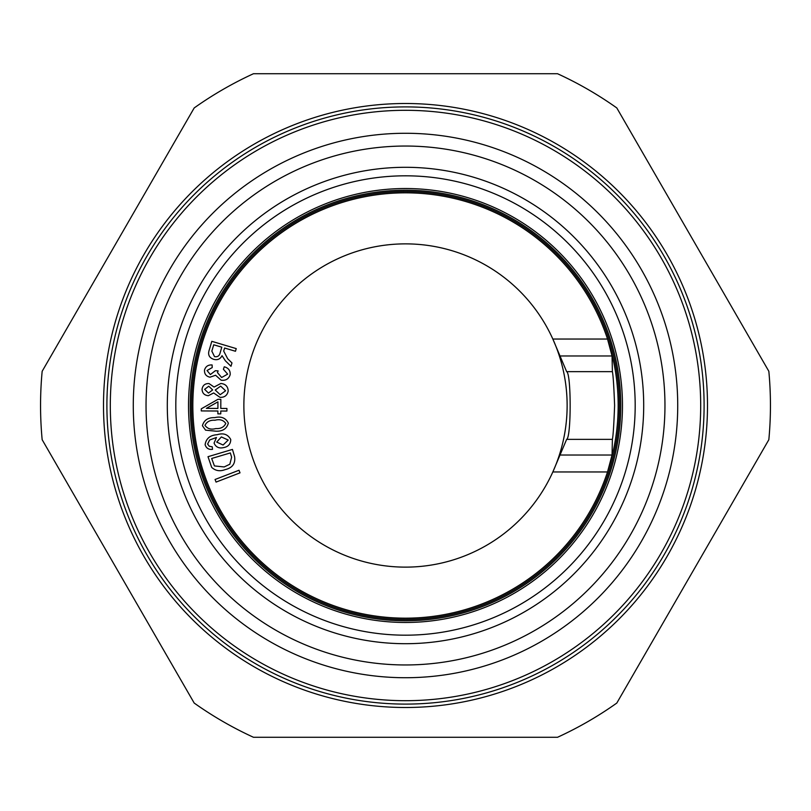 <?xml version="1.0" encoding="UTF-8"?>
<svg xmlns="http://www.w3.org/2000/svg" width="811" height="811" viewBox="0 0 811 811"><rect width="100%" height="100%" fill="white"/><g stroke="black" fill="none" stroke-linecap="round" stroke-linejoin="round"><path stroke-width="1.22" d="M704.1 405.5A298.6 298.6 0 0 0 405.5 106.9A298.6 298.6 0 0 0 106.9 405.5A298.6 298.6 0 0 0 405.5 704.1A298.6 298.6 0 0 0 704.1 405.5A298.6 298.6 0 0 1 405.5 704.1A298.6 298.6 0 0 1 106.9 405.5M133.278 405.5A272.222 272.222 0 0 1 405.5 133.278A272.222 272.222 0 0 1 677.722 405.5A272.222 272.222 0 0 1 405.5 677.722A272.222 272.222 0 0 1 133.278 405.5M146.041 405.5A259.459 259.459 0 0 1 405.5 146.041A259.459 259.459 0 0 1 664.959 405.5A259.459 259.459 0 0 1 405.5 664.959A259.459 259.459 0 0 1 146.041 405.5M643.701 405.5A238.201 238.201 0 0 1 405.5 643.701A238.201 238.201 0 0 1 167.299 405.5A238.201 238.201 0 0 1 405.5 167.299A238.201 238.201 0 0 1 643.701 405.5M175.815 405.5A229.685 229.685 0 0 0 405.5 635.185A229.685 229.685 0 0 0 635.185 405.5A229.685 229.685 0 0 0 405.5 175.815A229.685 229.685 0 0 0 175.815 405.5M42.162 439.714A364.95 364.95 0 0 1 42.162 371.286L194.194 107.944A364.95 364.95 0 0 1 253.458 73.73L557.542 73.73A364.95 364.95 0 0 1 616.806 107.944L768.838 371.286A364.95 364.95 0 0 1 768.838 439.714L616.806 703.056A364.95 364.95 0 0 1 557.542 737.27L253.458 737.27A364.95 364.95 0 0 1 194.194 703.056L42.162 439.714M405.5 619.472A213.972 213.972 0 0 1 191.528 405.5A213.972 213.972 0 0 1 405.5 191.528A213.972 213.972 0 0 1 619.472 405.5A213.972 213.972 0 0 1 405.5 619.472M192.825 405.5A212.675 212.675 0 0 1 405.5 192.825A212.675 212.675 0 0 1 618.175 405.5A212.675 212.675 0 0 1 405.5 618.175A212.675 212.675 0 0 1 192.825 405.5M612.396 371.641C613.146 375.108 613.886 386.401 614.606 405.5C613.886 424.629 613.146 435.912 612.396 439.359L612.052 455.022L607.53 471.951L552.838 471.951A161.632 161.632 0 0 1 243.868 405.5A161.632 161.632 0 0 1 552.838 339.049L566.646 371.641C571.319 373.334 571.329 437.616 566.646 439.359L552.838 471.951A161.632 161.632 0 0 0 567.132 405.5A161.632 161.632 0 0 1 405.5 567.132A161.632 161.632 0 0 1 243.868 405.5A161.632 161.632 0 0 1 405.5 243.868A161.632 161.632 0 0 1 567.132 405.5A161.632 161.632 0 0 0 552.838 339.049L607.53 339.049L612.052 355.978L612.396 371.641L566.646 371.641M240.015 472.843L239.012 470.248L215.057 479.494L216.061 482.089L240.015 472.843L239.012 470.248L215.057 479.494L216.061 482.089M232.443 449.416L208.001 456.694L211.681 467.379C215.483 470.846 219.933 471.607 225.022 469.66C232.402 467.937 235.585 463.598 234.592 456.644L232.443 449.416M215.807 428.573C211.022 429.881 207.413 428.806 204.99 425.349C206.815 421.639 210.14 419.936 214.976 420.25C219.74 418.952 223.339 420.017 225.782 423.433C223.978 427.164 220.653 428.877 215.807 428.573M216.071 431.209C222.711 431.411 226.806 428.715 228.347 423.109C225.701 417.908 221.15 416.084 214.712 417.635C208.062 417.432 203.966 420.128 202.415 425.734L205.558 430.154L216.071 431.209C222.711 431.411 226.806 428.715 228.347 423.109C225.701 417.908 221.15 416.084 214.712 417.635C208.062 417.432 203.966 420.128 202.415 425.734L205.558 430.154M217.936 401.85L217.906 408.43L206.349 408.369L217.936 401.85M220.774 411.025L226.908 411.055L226.928 408.47L220.785 408.44L220.835 399.336L217.946 399.316L201.29 408.825L201.28 410.924L217.885 411.015L217.875 413.863L220.754 413.874L220.774 411.025L220.754 413.874L217.875 413.863L217.885 411.015M204.615 389.351L208.762 386.208L212.654 389.919L208.478 393.071L204.615 389.351M208.326 395.707L213.668 392.96L219.994 397.339C224.596 397.512 227.333 395.383 228.195 390.963C227.932 386.401 225.478 383.917 220.825 383.491L214.063 387.05L209.025 383.552C205.051 383.441 202.72 385.316 202.04 389.168C202.223 393.112 204.321 395.292 208.326 395.707M221.636 377.49L217.46 372.604L218.118 370.88L215.361 370.708L210.363 374.57L207.038 370.526L212.218 367.576L212.117 364.96C208.174 364.717 205.639 366.41 204.504 370.049C204.301 373.932 206.126 376.314 209.978 377.196L215.584 375.25L221.109 380.177C225.752 380.825 228.773 378.98 230.192 374.621C230.365 370.485 228.388 367.88 224.252 366.805L223.4 369.279L227.648 374.135L221.636 377.49M213.729 344.787L221.809 347.189L220.116 352.897C219.375 355.938 217.51 357.175 214.52 356.607L211.833 351.112L213.729 344.787M213.698 359.334C217.449 360.348 220.237 359.131 222.042 355.684L225.377 360.794L230.983 366.278L231.976 362.943L227.688 358.756L223.694 351.092L224.617 348.031L235.464 351.264L236.244 348.608L211.813 341.33L209.167 350.22C207.717 354.721 209.228 357.752 213.698 359.334C209.228 357.752 207.717 354.721 209.167 350.22L211.813 341.33M224.617 348.031L235.464 351.264L236.244 348.608M222.042 355.684L225.377 360.794L230.983 366.278L231.976 362.943M230.192 374.621C230.365 370.485 228.388 367.88 224.252 366.805L223.4 369.279M217.46 372.604L218.118 370.88L215.361 370.708M212.218 367.576L212.117 364.96M204.504 370.049C204.301 373.932 206.126 376.314 209.978 377.196L215.584 375.25M213.668 392.96L219.994 397.339C224.596 397.512 227.333 395.383 228.195 390.963C227.932 386.401 225.478 383.917 220.825 383.491M226.908 411.055L226.928 408.47M220.835 399.336L217.946 399.316L201.29 408.825L201.28 410.924M214.074 443.11C215.817 447.094 218.929 448.615 223.42 447.642C228.215 446.82 230.659 444.114 230.75 439.542C227.952 434.351 223.43 432.739 217.176 434.716C210.11 435.162 206.085 438.487 205.112 444.702C206.237 448.219 208.701 449.77 212.502 449.365L212.259 446.8L209.289 446.263L207.616 444.063L209.684 439.988L216.456 437.474L214.074 443.11C215.817 447.094 218.929 448.615 223.42 447.642C228.215 446.82 230.659 444.114 230.75 439.542C227.952 434.351 223.43 432.739 217.176 434.716C210.11 435.162 206.085 438.487 205.112 444.702C206.237 448.219 208.701 449.77 212.502 449.365L212.259 446.8M208.001 456.694L211.681 467.379M607.53 471.951A212.675 212.675 0 0 1 280.282 577.402A212.675 212.675 0 0 1 280.282 233.598A212.675 212.675 0 0 1 607.53 339.049M211.671 458.479L230.344 452.923L231.622 457.191L229.848 464.216L224.181 466.943L214.418 465.93L211.671 458.479M215.229 390.02L220.653 386.127L225.61 390.78L220.186 394.704L215.229 390.02M216.699 442.086L221.362 436.936L228.215 440.049L223.106 445.016L216.699 442.086M103.504 405.5A301.996 301.996 0 0 1 405.5 103.504A301.996 301.996 0 0 1 707.496 405.5A301.996 301.996 0 0 1 405.5 707.496A301.996 301.996 0 0 1 103.504 405.5M110.306 405.5A295.194 295.194 0 0 0 405.5 700.694A295.194 295.194 0 0 0 700.694 405.5A295.194 295.194 0 0 0 405.5 110.306A295.194 295.194 0 0 0 110.306 405.5M405.5 190.23A215.27 215.27 0 0 0 190.23 405.5A215.27 215.27 0 0 0 405.5 620.77A215.27 215.27 0 0 0 620.77 405.5A215.27 215.27 0 0 0 405.5 190.23M405.5 622.473A216.973 216.973 0 0 1 188.527 405.5A216.973 216.973 0 0 1 405.5 188.527A216.973 216.973 0 0 1 622.473 405.5A216.973 216.973 0 0 1 405.5 622.473M612.052 455.022L559.641 455.022M612.396 439.359L566.646 439.359M559.641 355.978L612.052 355.978"/></g></svg>
